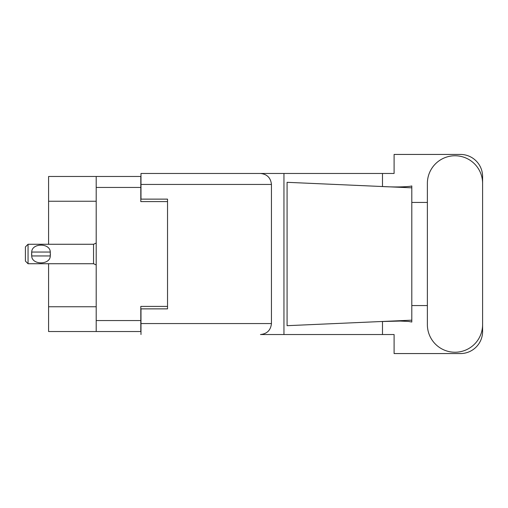 <?xml version="1.0" encoding="UTF-8"?>
<svg xmlns="http://www.w3.org/2000/svg" width="508" height="508" viewBox="0 0 508 508"><rect width="100%" height="100%" fill="white"/><g stroke="black" fill="none" stroke-linecap="round" stroke-linejoin="round"><path stroke-width="0.76" d="M96.203 201.251L48.59 201.251L48.59 176.473L140.805 176.473L140.805 201.606L167.532 201.606L167.532 199.13L167.532 308.87L140.983 308.87L140.983 323.564L271.437 323.564L271.437 184.436L140.983 184.436L140.983 173.463L394.1 173.463L394.1 154.438L460.477 154.438A22.123 22.123 0 0 1 482.6 176.562L482.6 202.444M167.532 308.87L167.532 306.394L140.805 306.394L140.805 331.527L48.59 331.527L48.59 306.749L96.203 306.749M48.59 201.251L48.59 244.265M48.59 263.735L48.59 306.749M96.203 331.527L96.203 176.473M427.374 324.625A27.61 27.61 0 0 0 454.99 352.235A27.61 27.61 0 0 0 482.6 324.625L482.6 183.375A27.61 27.61 0 0 0 454.99 155.766A27.61 27.61 0 0 0 427.374 183.375L427.374 324.625M271.437 323.564C270.739 330.181 267.081 333.839 260.458 334.537L394.1 334.537L394.1 353.562L460.477 353.562A22.123 22.123 0 0 0 482.6 331.438L482.6 305.556M427.374 305.556L411.798 305.556L411.798 200.19L411.798 202.444L427.374 202.444M411.798 322.034L408.597 321.437L400.253 321.062L380.359 321.564L287.077 325.685L287.077 182.315L411.798 187.827L411.798 322.034M382.492 334.537L382.492 321.469M382.492 186.531L382.492 173.463M283.953 334.537L283.953 173.463L140.983 173.463M411.798 187.827L411.798 185.966L410.064 186.328C402.355 187.115 392.455 187.154 380.359 186.436M167.532 199.13L140.983 199.13L140.983 184.436M140.983 334.537L140.983 323.564M260.458 173.463C267.081 174.161 270.739 177.819 271.437 184.436M411.798 320.173L380.359 321.564M28.054 244.265L25.4 246.92L25.4 261.08L28.054 263.735L28.054 244.265L93.548 244.265L96.203 243.065M31.617 253.111L31.718 252.051C31.794 242.856 50.197 242.837 50.273 252.051L50.33 252.571M31.598 254L31.718 255.949L31.718 252.051L50.273 252.051L50.273 255.949C50.203 265.151 31.782 265.157 31.718 255.949L50.273 255.949L50.394 254M96.203 320.554L140.805 320.554M140.805 187.446L96.203 187.446M96.203 264.935L93.548 263.735L93.548 244.265M93.548 263.735L28.054 263.735"/></g></svg>
